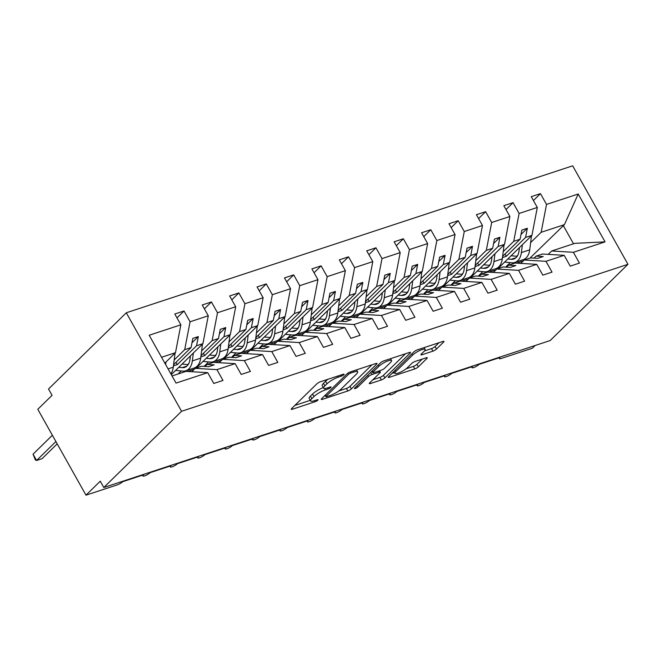 <?xml version="1.0" encoding="UTF-8"?>
<svg xmlns="http://www.w3.org/2000/svg" width="661" height="661" viewBox="0 0 661 661"><rect width="100%" height="100%" fill="white"/><g stroke="black" fill="none" stroke-linecap="round" stroke-linejoin="round"><path stroke-width="0.99" d="M343.803 374.704A2.041 0.471 150.7 0 0 344.084 374.2A2.041 0.471 150.7 0 0 343.282 374.233L320.403 381.769A2.925 0.669 150.7 0 0 316.85 383.851L291.641 408.556A2.925 0.669 150.7 0 0 291.245 409.283A2.925 0.669 150.7 0 0 292.393 409.225L315.264 401.69A2.041 0.471 150.7 0 0 317.751 400.236A2.041 0.471 150.7 0 0 318.032 399.731A2.041 0.471 150.7 0 0 317.23 399.773L314.264 400.748A9.345 2.148 150.7 0 1 310.596 400.93A9.345 2.148 150.7 0 1 311.86 398.624L313.958 396.559A9.345 2.148 150.7 0 1 325.336 389.899L328.294 388.924A2.041 0.471 150.7 0 0 330.781 387.47A2.041 0.471 150.7 0 0 331.054 386.966A2.041 0.471 150.7 0 0 330.252 387.007L327.294 387.974A9.345 2.148 150.7 0 1 323.626 388.156A9.345 2.148 150.7 0 1 324.882 385.85L326.988 383.793A9.345 2.148 150.7 0 1 338.358 377.134L341.316 376.159A2.041 0.471 150.7 0 0 343.803 374.704M432.93 351.148A2.925 0.669 150.7 0 0 436.483 349.066L443.556 342.134A2.925 0.669 150.7 0 0 443.952 341.415A2.925 0.669 150.7 0 0 442.804 341.473L417.397 349.834A2.925 0.669 150.7 0 0 413.844 351.916L388.635 376.63A2.925 0.669 150.7 0 0 388.238 377.348A2.925 0.669 150.7 0 0 389.387 377.291L414.794 368.929A2.925 0.669 150.7 0 0 418.347 366.847L426.89 358.469A2.925 0.669 150.7 0 0 427.287 357.75A2.925 0.669 150.7 0 0 426.138 357.808L415.265 361.385A2.925 0.669 150.7 0 0 411.712 363.467L407.473 367.623A7.816 1.801 150.7 0 1 400.186 372.308A7.816 1.801 150.7 0 1 394.898 373.341A7.816 1.801 150.7 0 1 395.956 371.416L412.555 355.147A7.816 1.801 150.7 0 1 419.842 350.454A7.816 1.801 150.7 0 1 425.13 349.429A7.816 1.801 150.7 0 1 424.073 351.355L421.305 354.065A2.925 0.669 150.7 0 0 420.908 354.783A2.925 0.669 150.7 0 0 422.057 354.726L432.93 351.148L431.517 348.62A2.925 0.669 150.7 0 0 435.07 346.538L438.945 342.745M181.568 411.282L627.95 264.326L572.674 165.828L126.292 312.777L181.568 411.282L103.802 487.504L100.257 481.191L85.988 495.172L117.245 484.885A4.462 1.025 -29.3 0 0 122.682 481.704L143.52 474.846A4.462 1.025 150.7 0 0 142.916 475.945A4.462 1.025 150.7 0 0 145.932 475.358A4.462 1.025 150.7 0 0 150.097 472.673L170.935 465.815A4.462 1.025 150.7 0 0 170.331 466.914A4.462 1.025 150.7 0 0 173.356 466.327A4.462 1.025 150.7 0 0 177.52 463.65L198.358 456.792A4.462 1.025 150.7 0 0 197.755 457.891A4.462 1.025 150.7 0 0 200.77 457.305A4.462 1.025 150.7 0 0 204.935 454.619L225.773 447.761A4.462 1.025 150.7 0 0 225.17 448.86A4.462 1.025 150.7 0 0 228.194 448.274A4.462 1.025 150.7 0 0 232.358 445.597L253.196 438.739A4.462 1.025 150.7 0 0 252.593 439.838A4.462 1.025 150.7 0 0 255.609 439.251A4.462 1.025 150.7 0 0 259.773 436.566L280.611 429.708A4.462 1.025 150.7 0 0 280.008 430.807A4.462 1.025 150.7 0 0 283.032 430.22A4.462 1.025 150.7 0 0 287.196 427.543L308.034 420.685A4.462 1.025 150.7 0 0 307.431 421.784A4.462 1.025 150.7 0 0 310.447 421.197A4.462 1.025 150.7 0 0 314.611 418.512L335.449 411.654A4.462 1.025 150.7 0 0 334.846 412.753A4.462 1.025 150.7 0 0 337.87 412.167A4.462 1.025 150.7 0 0 342.034 409.49L362.872 402.632A4.462 1.025 150.7 0 0 362.269 403.731A4.462 1.025 150.7 0 0 365.285 403.144A4.462 1.025 150.7 0 0 369.449 400.459L390.287 393.601A4.462 1.025 150.7 0 0 389.684 394.7A4.462 1.025 150.7 0 0 392.708 394.113A4.462 1.025 150.7 0 0 396.873 391.436L417.711 384.578A4.462 1.025 150.7 0 0 417.108 385.677A4.462 1.025 150.7 0 0 420.123 385.09A4.462 1.025 150.7 0 0 424.288 382.405L445.126 375.547A4.462 1.025 150.7 0 0 444.523 376.646A4.462 1.025 150.7 0 0 447.547 376.059A4.462 1.025 150.7 0 0 451.711 373.382L472.549 366.525A4.462 1.025 150.7 0 0 471.946 367.623A4.462 1.025 150.7 0 0 474.962 367.037A4.462 1.025 150.7 0 0 479.126 364.351L499.964 357.494A4.462 1.025 150.7 0 0 499.361 358.593A4.462 1.025 150.7 0 0 501.112 358.51L532.369 348.223L535.146 345.496M627.95 264.326L550.183 340.547L103.802 487.504M376.596 364.178A2.925 0.669 150.7 0 0 376.993 363.459A2.925 0.669 150.7 0 0 375.845 363.517L350.437 371.879A2.925 0.669 150.7 0 0 346.885 373.961L321.676 398.674A2.925 0.669 150.7 0 0 321.279 399.393A2.925 0.669 150.7 0 0 322.428 399.335L347.835 390.973A2.925 0.669 150.7 0 0 351.388 388.891L376.596 364.178L376.167 363.418M383.917 360.856L409.324 352.495A2.925 0.669 150.7 0 1 410.473 352.437A2.925 0.669 150.7 0 1 410.076 353.156L384.867 377.869A2.925 0.669 150.7 0 1 381.314 379.951L370.441 383.529A2.925 0.669 150.7 0 1 369.292 383.587A2.925 0.669 150.7 0 1 369.689 382.868L379.91 372.845A2.925 0.669 150.7 0 0 380.306 372.126A2.925 0.669 150.7 0 0 379.158 372.176L371.945 374.556A2.925 0.669 150.7 0 0 368.392 376.638L357.75 387.065A2.041 0.471 150.7 0 1 355.841 388.296A2.041 0.471 150.7 0 1 354.461 388.569A2.041 0.471 150.7 0 1 354.734 388.065L380.364 362.939A2.925 0.669 150.7 0 1 383.917 360.856M529.948 258.137L564.411 224.649L578.193 194.004L605.055 241.868L573.384 252.295L579.441 263.086L570.228 266.127L564.163 255.328L542.425 254.031L536.063 256.121L534.014 258.129M573.384 252.295L551.638 250.99L548.192 254.369M564.163 255.328L545.961 261.318L552.018 272.117L542.805 275.15L536.749 264.35L515.01 263.053L508.648 265.144L506.599 267.16M545.961 261.318L524.223 260.021L520.777 263.4M536.749 264.35L518.546 270.349L524.603 281.14L515.39 284.18L509.325 273.381L487.587 272.084L481.225 274.175L479.175 276.182M518.546 270.349L496.799 269.044L493.354 272.423M509.325 273.381L491.123 279.372L497.179 290.171L487.967 293.203L481.91 282.404L460.172 281.107L453.81 283.197L451.76 285.213M491.123 279.372L469.384 278.074L465.939 281.454M481.91 282.404L463.708 288.403L469.764 299.193L460.552 302.234L454.487 291.435L432.748 290.138L426.386 292.228L424.337 294.236M463.708 288.403L441.961 287.097L438.516 290.476M454.487 291.435L436.285 297.425L442.341 308.224L433.129 311.257L427.072 300.458L405.333 299.16L398.971 301.251L396.922 303.267M436.285 297.425L414.546 296.128L411.101 299.507M427.072 300.458L408.862 306.456L414.926 317.247L405.714 320.288L399.649 309.488L377.91 308.191L371.548 310.282L369.499 312.289M408.862 306.456L387.123 305.151L383.677 308.53M399.649 309.488L381.447 315.479L387.503 326.278L378.29 329.31L372.234 318.511L350.495 317.214L344.133 319.304L342.084 321.32M381.447 315.479L359.708 314.182L356.262 317.561M372.234 318.511L354.023 324.51L360.088 335.301L350.875 338.341L344.811 327.542L323.072 326.245L316.71 328.335L314.661 330.343M354.023 324.51L332.285 323.204L328.839 326.584M344.811 327.542L326.608 333.532L332.665 344.331L323.452 347.364L317.396 336.565L295.657 335.267L289.295 337.358L287.246 339.374M326.608 333.532L304.87 332.235L301.424 335.614M317.396 336.565L299.185 342.563L305.25 353.354L296.037 356.395L289.972 345.596L268.234 344.298L261.872 346.389L259.823 348.397M299.185 342.563L277.446 341.258L274.001 344.637M289.972 345.596L271.77 351.586L277.827 362.385L268.614 365.417L262.557 354.618L240.819 353.321L234.457 355.411L232.408 357.427M271.77 351.586L250.032 350.289L246.586 353.668M262.557 354.618L244.347 360.617L250.412 371.408L241.199 374.448L235.134 363.649L213.396 362.352L207.033 364.442L204.984 366.45M244.347 360.617L222.608 359.311L219.163 362.691M533.419 200.539L540.467 193.632L531.254 196.664L537.31 207.463L519.1 213.462L513.729 241.331L503.211 251.643M497.923 268.68L531.94 235.341L537.31 207.463M506.004 209.562L513.043 202.663L503.831 205.695L509.887 216.494L491.685 222.484L486.314 250.354L475.796 260.665M470.5 277.703L504.517 244.363L509.887 216.494M478.581 218.593L485.628 211.685L476.416 214.718L482.472 225.517L464.262 231.515L458.891 259.385L448.373 269.696M443.085 286.734L477.102 253.394L482.472 225.517M451.166 227.615L458.205 220.716L448.993 223.749L455.049 234.548L436.847 240.538L431.476 268.407L420.958 278.719M415.662 295.756L449.678 262.417L455.049 234.548M423.742 236.646L430.79 229.739L421.578 232.771L427.634 243.57L409.423 249.569L404.053 277.438L393.535 287.75M388.247 304.787L422.263 271.448L427.634 243.57M396.327 245.669L403.367 238.77L394.154 241.802L400.211 252.601L382.008 258.591L376.638 286.461L366.12 296.772M360.823 313.81L394.84 280.471L400.211 252.601M368.904 254.7L375.952 247.792L366.739 250.825L372.796 261.624L354.585 267.622L349.215 295.492L338.696 305.803M333.408 322.841L367.425 289.501L372.796 261.624M341.489 263.722L348.529 256.823L339.316 259.856L345.373 270.655L327.17 276.645L321.8 304.514L311.281 314.826M305.985 331.863L340.002 298.524L345.373 270.655M314.066 272.753L321.114 265.846L311.901 268.878L317.958 279.677L299.747 285.676L294.376 313.545L283.858 323.857M278.57 340.894L312.587 307.555L317.958 279.677M286.651 281.776L293.691 274.877L284.478 277.909L290.534 288.708L272.332 294.699L266.961 322.568L256.443 332.88M251.147 349.917L285.164 316.578L290.534 288.708M259.228 290.807L266.276 283.9L257.063 286.932L263.119 297.731L244.909 303.73L239.538 331.599L229.02 341.911M223.732 358.948L257.749 325.609L263.119 297.731M231.813 299.83L238.852 292.93L229.64 295.963L235.696 306.762L217.494 312.752L212.123 340.622L201.605 350.933M196.309 367.97L230.325 334.631L235.696 306.762M204.389 308.861L211.437 301.953L202.225 304.985L208.281 315.784L190.071 321.783L184.014 310.984L174.801 314.016L180.858 324.815L149.188 335.243L176.041 383.099L207.719 372.672L185.981 371.375L172.042 375.96M171.298 374.647L202.91 343.662L208.281 315.784M207.719 372.672L213.776 383.471L222.988 380.439L216.932 369.639L195.193 368.342L191.748 371.722M164.837 363.129L175.487 352.685L180.858 324.815M85.988 495.172L37.801 409.299L52.07 395.319L48.526 389.007L126.292 312.777M510.218 262.624L506.194 266.573L506.524 267.151M564.411 224.649L541.152 232.3L530.634 242.612M517.852 255.146L516.679 256.286M541.152 232.3L546.523 204.431L540.467 193.632M482.794 271.654L478.771 275.596L479.101 276.182M490.429 264.169L489.264 265.317M513.043 202.663L519.1 213.462M455.379 280.677L451.356 284.627L451.686 285.205M463.014 273.2L461.841 274.34M485.628 211.685L491.685 222.484M427.956 289.708L423.932 293.649L424.263 294.236M435.591 282.222L434.426 283.371M458.205 220.716L464.262 231.515M400.541 298.731L396.517 302.68L396.848 303.259M408.176 291.253L407.002 292.393M430.79 229.739L436.847 240.538M373.118 307.762L369.094 311.703L369.425 312.289M380.753 300.276L379.588 301.424M403.367 238.77L409.423 249.569M345.703 316.784L341.679 320.734L342.01 321.312M353.338 309.307L352.164 310.447M375.952 247.792L382.008 258.591M318.28 325.815L314.256 329.756L314.586 330.343M325.914 318.329L324.749 319.478M348.529 256.823L354.585 267.622M290.865 334.838L286.841 338.787L287.171 339.366M298.499 327.36L297.326 328.5M321.114 265.846L327.17 276.645M263.442 343.869L259.418 347.81L259.748 348.397M271.076 336.383L269.911 337.531M293.691 274.877L299.747 285.676M236.027 352.891L232.003 356.841L232.333 357.419M243.661 345.414L242.488 346.554M266.276 283.9L272.332 294.699M208.603 361.922L204.579 365.864L204.91 366.45M216.238 354.436L215.073 355.585M238.852 292.93L244.909 303.73M188.823 363.467L187.65 364.608M181.188 370.945L178.106 373.969M211.437 301.953L217.494 312.752M578.193 194.004L546.523 204.431M235.134 363.649L216.932 369.639M536.063 256.121L543.218 256.551L537.732 258.352L530.585 257.922L524.223 260.021M531.94 235.341L525.578 237.431L527.346 228.26L521.86 230.069L520.091 239.232L513.729 241.331M502.459 257.583L506.318 256.311L525.578 237.431M502.608 256.369L520.091 239.232M495.857 269.969L489.165 272.175M480.283 275.1L478.771 275.596M508.648 265.144L515.803 265.573L510.317 267.383L503.161 266.953L496.799 269.044M504.517 244.363L498.163 246.454L499.923 237.291L494.445 239.092L492.676 248.263L486.314 250.354M475.036 266.606L478.895 265.342L498.163 246.454M475.193 265.4L492.676 248.263M468.442 279L461.75 281.198M452.868 284.123L451.356 284.627M481.225 274.175L488.38 274.604L482.894 276.405L475.746 275.976L469.384 278.074M477.102 253.394L470.739 255.485L472.508 246.313L467.021 248.123L465.253 257.286L458.891 259.385M447.621 275.637L451.48 274.365L470.739 255.485M447.77 274.422L465.253 257.286M441.019 288.022L434.327 290.229M425.444 293.154L423.932 293.649M453.81 283.197L460.965 283.627L455.479 285.436L448.323 285.007L441.961 287.097M449.678 262.417L443.316 264.507L445.084 255.344L439.606 257.146L437.838 266.317L431.476 268.407M420.198 284.66L424.056 283.395L443.316 264.507M420.355 283.453L437.838 266.317M413.604 297.053L406.912 299.251M398.029 302.176L396.517 302.68M426.386 292.228L433.542 292.658L428.055 294.459L420.908 294.029L414.546 296.128M422.263 271.448L415.901 273.538L417.669 264.367L412.183 266.176L410.415 275.34L404.053 277.438M392.783 293.691L396.641 292.418L415.901 273.538M392.931 292.484L410.415 275.34M386.181 306.076L379.488 308.282M370.606 311.207L369.094 311.703M398.971 301.251L406.127 301.68L400.64 303.49L393.485 303.06L387.123 305.151M394.84 280.471L388.478 282.561L390.246 273.398L384.768 275.199L383 284.37L376.638 286.461M365.359 302.713L369.218 301.449L388.478 282.561M365.516 301.507L383 284.37M358.766 315.107L352.073 317.305M343.191 320.23L341.679 320.734M371.548 310.282L378.703 310.711L373.217 312.513L366.07 312.083L359.708 314.182M367.425 289.501L361.063 291.592L362.831 282.421L357.345 284.23L355.577 293.393L349.215 295.492M337.945 311.744L341.803 310.472L361.063 291.592M338.093 310.538L355.577 293.393M331.343 324.13L324.65 326.336M315.768 329.261L314.256 329.756M344.133 319.304L351.288 319.734L345.802 321.543L338.647 321.114L332.285 323.204M340.002 298.524L333.64 300.615L335.408 291.451L329.93 293.253L328.162 302.424L321.8 304.514M310.521 320.767L314.38 319.503L333.64 300.615M310.678 319.56L328.162 302.424M303.928 333.161L297.235 335.358M288.353 338.283L286.841 338.787M316.71 328.335L323.865 328.765L318.379 330.566L311.232 330.136L304.87 332.235M312.587 307.555L306.225 309.645L307.993 300.474L302.507 302.284L300.738 311.447L294.376 313.545M283.106 329.798L286.965 328.525L306.225 309.645M283.255 328.591L300.738 311.447M276.505 342.183L269.812 344.389M260.93 347.314L259.418 347.81M289.295 337.358L296.45 337.788L290.964 339.597L283.809 339.167L277.446 341.258M285.164 316.578L278.802 318.668L280.57 309.505L275.092 311.306L273.324 320.478L266.961 322.568M255.683 338.82L259.542 337.556L278.802 318.668M255.84 337.614L273.324 320.478M249.09 351.214L242.397 353.412M233.515 356.337L232.003 356.841M261.872 346.389L269.027 346.818L263.541 348.62L256.394 348.19L250.032 350.289M257.749 325.609L251.387 327.699L253.155 318.528L247.668 320.337L245.9 329.5L239.538 331.599M228.268 347.851L232.127 346.579L251.387 327.699M228.417 346.645L245.9 329.5M221.666 360.237L214.974 362.443M206.092 365.368L204.579 365.864M234.457 355.411L241.612 355.841L236.126 357.651L228.97 357.221L222.608 359.311M230.325 334.631L223.963 336.722L225.732 327.559L220.253 329.36L218.485 338.531L212.123 340.622M200.845 356.874L204.703 355.61L223.963 336.722M201.002 355.668L218.485 338.531M194.251 369.268L187.559 371.465M207.033 364.442L214.189 364.872L208.702 366.673L201.555 366.244L195.193 368.342M202.91 343.662L196.548 345.753L198.317 336.581L192.83 338.391L191.062 347.554L184.7 349.652L174.182 359.964M173.43 365.905L177.288 364.632L196.548 345.753M173.579 364.698L191.062 347.554M184.7 349.652L190.071 321.783M176.974 317.883L184.014 310.984M175.487 352.685L161.548 357.271M605.055 241.868L574.896 243.339L551.638 250.99M523.281 260.946L516.588 263.144M507.706 266.069L506.194 266.573M573.517 243.793L563.255 225.492M177.288 364.632L175.991 362.327M191.987 342.786L198.317 336.581M204.703 355.61L203.414 353.305M219.402 333.764L225.732 327.559M232.127 346.579L230.829 344.274M246.826 324.733L253.155 318.528M259.542 337.556L258.253 335.251M274.241 315.71L280.57 309.505M286.965 328.525L285.668 326.22M301.664 306.679L307.993 300.474M314.38 319.503L313.091 317.197M329.079 297.657L335.408 291.451M341.803 310.472L340.506 308.166M356.502 288.626L362.831 282.421M369.218 301.449L367.929 299.144M383.917 279.603L390.246 273.398M396.641 292.418L395.344 290.113M411.34 270.572L417.669 264.367M424.056 283.395L422.767 281.09M438.755 261.549L445.084 255.344M451.48 274.365L450.182 272.059M466.179 252.519L472.508 246.313M478.895 265.342L477.606 263.037M493.593 243.496L499.923 237.291M506.318 256.311L505.021 254.006M521.017 234.465L527.346 228.26M328.03 379.257A9.345 2.148 150.7 0 0 325.567 381.265L326.988 383.793M323.626 388.156L322.204 385.636A9.345 2.148 150.7 0 1 323.469 383.33L325.567 381.265M323.303 387.586A9.345 2.148 150.7 0 0 312.546 394.039L313.958 396.559M310.596 400.93L309.183 398.401A9.345 2.148 150.7 0 1 310.439 396.096L312.546 394.039M294.831 405.424L310.273 400.343M338.796 390.957L346.414 388.445A2.925 0.669 150.7 0 0 349.966 386.363L371.986 364.789M350.842 373.019A2.041 0.471 150.7 0 0 348.355 374.481L326.228 396.17A2.041 0.471 150.7 0 0 325.956 396.674A2.041 0.471 150.7 0 0 326.757 396.633L329.88 395.609A9.345 2.148 150.7 0 0 341.25 388.949L356.378 374.118A9.345 2.148 150.7 0 0 357.634 371.812A9.345 2.148 150.7 0 0 353.966 371.994L350.842 373.019L350.239 371.945M405.466 353.767L383.446 375.341L384.867 377.869M372.887 379.728L379.893 377.423A2.925 0.669 150.7 0 0 383.446 375.341M372.102 371.515L371.375 371.746M390.519 362.443A7.816 1.801 150.7 0 0 391.576 360.518A7.816 1.801 150.7 0 0 386.288 361.55A7.816 1.801 150.7 0 0 379.001 366.235L373.151 371.969A2.925 0.669 150.7 0 0 372.763 372.688A2.925 0.669 150.7 0 0 373.911 372.63L381.124 370.259A2.925 0.669 150.7 0 0 384.677 368.177L390.519 362.443M424.461 350.941L431.517 348.62M406.102 368.797L413.373 366.401A2.925 0.669 150.7 0 0 416.934 364.318L422.28 359.08M391.833 373.498L394.493 372.614M52.359 435.244L33.05 454.173L36.595 460.486L42.081 458.676L57.193 443.862M33.05 454.173L35.322 459.866L36.595 460.486L55.904 441.556M170.86 373.87A18.45 11.634 -108.2 0 0 173.265 367.177L175.058 353.114M165.614 364.525L165.928 362.054M175.636 370.391L182.626 371.094A18.45 11.634 -108.2 0 0 185.824 370.763A18.45 11.634 -108.2 0 0 192.351 360.898L193.351 353.032M185.824 370.763L194.152 368.02A18.45 11.634 -108.2 0 0 200.688 358.155L202.473 344.084M190.418 355.907L189.971 359.41A14.881 9.386 71.8 0 1 184.7 367.367A14.881 9.386 71.8 0 1 182.13 367.64L178.784 367.301M188.137 364.657L182.097 364.054M203.051 361.369L210.049 362.063A18.45 11.634 -108.2 0 0 213.239 361.732A18.45 11.634 -108.2 0 0 219.766 351.867L220.766 344.001M213.239 361.732L221.575 358.989A18.45 11.634 -108.2 0 0 228.103 349.124L229.896 335.061M217.833 346.876L217.386 350.388A14.881 9.386 71.8 0 1 212.123 358.345A14.881 9.386 71.8 0 1 209.545 358.609L206.207 358.279M215.552 355.635L209.52 355.031M230.474 352.338L237.464 353.04A18.45 11.634 -108.2 0 0 240.662 352.71A18.45 11.634 -108.2 0 0 247.189 342.844L248.189 334.978M240.662 352.71L248.99 349.966A18.45 11.634 -108.2 0 0 255.526 340.101L257.311 326.03M245.256 337.854L244.81 341.357A14.881 9.386 71.8 0 1 239.538 349.314A14.881 9.386 71.8 0 1 236.969 349.586L233.622 349.248M242.975 346.604L236.935 346M257.889 343.315L264.887 344.009A18.45 11.634 -108.2 0 0 268.077 343.679A18.45 11.634 -108.2 0 0 274.604 333.813L275.604 325.947M268.077 343.679L276.414 340.936A18.45 11.634 -108.2 0 0 282.941 331.07L284.734 317.007M272.671 328.823L272.225 332.334A14.881 9.386 71.8 0 1 266.961 340.291A14.881 9.386 71.8 0 1 264.383 340.555L261.045 340.225M270.39 337.581L264.359 336.978M285.312 334.284L292.302 334.987A18.45 11.634 -108.2 0 0 295.5 334.656A18.45 11.634 -108.2 0 0 302.027 324.791L303.027 316.925M295.5 334.656L303.829 331.913A18.45 11.634 -108.2 0 0 310.364 322.047L312.149 307.976M300.094 319.8L299.648 323.303A14.881 9.386 71.8 0 1 294.376 331.26A14.881 9.386 71.8 0 1 291.807 331.533L288.46 331.194M297.814 328.55L291.774 327.947M312.727 325.262L319.726 325.956A18.45 11.634 -108.2 0 0 322.915 325.625A18.45 11.634 -108.2 0 0 329.442 315.76L330.442 307.894M322.915 325.625L331.252 322.882A18.45 11.634 -108.2 0 0 337.779 313.017L339.572 298.954M327.509 310.769L327.063 314.281A14.881 9.386 71.8 0 1 321.8 322.238A14.881 9.386 71.8 0 1 319.222 322.502L315.884 322.171M325.229 319.527L319.197 318.924M340.151 316.231L347.141 316.933A18.45 11.634 -108.2 0 0 350.338 316.602A18.45 11.634 -108.2 0 0 356.866 306.737L357.865 298.871M350.338 316.602L358.667 313.859A18.45 11.634 -108.2 0 0 365.203 303.994L366.987 289.923M354.932 301.747L354.486 305.25A14.881 9.386 71.8 0 1 349.215 313.207A14.881 9.386 71.8 0 1 346.645 313.479L343.299 313.14M352.652 310.496L346.612 309.893M367.566 307.208L374.564 307.902A18.45 11.634 -108.2 0 0 377.753 307.572A18.45 11.634 -108.2 0 0 384.281 297.706L385.28 289.84M377.753 307.572L386.09 304.828A18.45 11.634 -108.2 0 0 392.617 294.963L394.41 280.9M382.347 292.716L381.901 296.227A14.881 9.386 71.8 0 1 376.638 304.184A14.881 9.386 71.8 0 1 374.06 304.448L370.722 304.118M380.067 301.474L374.035 300.871M394.989 298.177L401.979 298.879A18.45 11.634 -108.2 0 0 405.176 298.549A18.45 11.634 -108.2 0 0 411.704 288.683L412.704 280.818M405.176 298.549L413.505 295.806A18.45 11.634 -108.2 0 0 420.041 285.94L421.825 271.869M409.77 283.693L409.324 287.196A14.881 9.386 71.8 0 1 404.053 295.153A14.881 9.386 71.8 0 1 401.483 295.426L398.137 295.087M407.49 292.443L401.45 291.84M422.404 289.154L429.402 289.849A18.45 11.634 -108.2 0 0 432.591 289.518A18.45 11.634 -108.2 0 0 439.119 279.653L440.119 271.787M432.591 289.518L440.928 286.775A18.45 11.634 -108.2 0 0 447.456 276.909L449.249 262.847M437.185 274.662L436.739 278.174A14.881 9.386 71.8 0 1 431.476 286.13A14.881 9.386 71.8 0 1 428.898 286.395L425.56 286.064M434.905 283.42L428.873 282.817M449.827 280.124L456.817 280.826A18.45 11.634 -108.2 0 0 460.015 280.495A18.45 11.634 -108.2 0 0 466.542 270.63L467.542 262.764M460.015 280.495L468.343 277.752A18.45 11.634 -108.2 0 0 474.879 267.887L476.664 253.816M464.609 265.639L464.162 269.143A14.881 9.386 71.8 0 1 458.891 277.099A14.881 9.386 71.8 0 1 456.321 277.372L452.975 277.033M462.328 274.389L456.288 273.786M477.242 271.101L484.24 271.795A18.45 11.634 -108.2 0 0 487.43 271.464A18.45 11.634 -108.2 0 0 493.957 261.599L494.957 253.733M487.43 271.464L495.767 268.721A18.45 11.634 -108.2 0 0 502.294 258.856L504.087 244.793M492.024 256.608L491.577 260.12A14.881 9.386 71.8 0 1 486.314 268.077A14.881 9.386 71.8 0 1 483.736 268.341L480.398 268.011M489.743 265.367L483.712 264.764M504.665 262.07L511.655 262.772A18.45 11.634 -108.2 0 0 514.853 262.442A18.45 11.634 -108.2 0 0 521.38 252.576L522.38 244.71M514.853 262.442L523.182 259.699A18.45 11.634 -108.2 0 0 529.717 249.833L531.502 235.762M519.447 247.586L519.001 251.089A14.881 9.386 71.8 0 1 513.729 259.046A14.881 9.386 71.8 0 1 511.16 259.319L507.813 258.98M517.166 256.336L511.127 255.733M337.754 376.059L338.358 377.134M323.469 383.33L324.882 385.85M327.691 387.85L328.294 388.924M324.559 388.528L325.336 389.899M310.439 396.096L311.86 398.624M314.661 400.616L315.264 401.69M291.881 408.316L292.393 409.225M340.712 375.084L341.316 376.159M349.966 386.363L351.388 388.891M346.414 388.445L347.835 390.973M321.915 398.434L322.428 399.335M347.694 373.3L348.355 374.481M325.518 394.906L326.228 396.17M353.362 370.92L353.966 371.994M409.655 352.396L410.076 353.156M379.893 377.423L381.314 379.951M369.937 382.628L370.441 383.529M378.555 371.102L379.158 372.176M370.73 372.383L371.945 374.556M367.681 375.365L368.392 376.638M357.039 385.801L357.75 387.065M378.29 364.971L379.001 366.235M372.449 370.705L373.151 371.969M421.553 353.825L422.057 354.726M411.844 353.883L412.555 355.147M395.245 370.143L395.956 371.416M426.469 357.708L426.89 358.469M416.934 364.318L418.347 366.847M413.373 366.401L414.794 368.929M388.883 376.39L389.387 377.291M443.134 341.373L443.556 342.134M435.07 346.538L436.483 349.066M168.068 368.888L173.265 367.177M192.351 360.898L200.688 358.155M182.13 367.64L186.931 366.054M219.766 351.867L228.103 349.124M209.545 358.609L214.354 357.031M247.189 342.844L255.526 340.101M236.969 349.586L241.769 348M274.604 333.813L282.941 331.07M264.383 340.555L269.192 338.977M302.027 324.791L310.364 322.047M291.807 331.533L296.607 329.946M329.442 315.76L337.779 313.017M319.222 322.502L324.03 320.924M356.866 306.737L365.203 303.994M346.645 313.479L351.445 311.893M384.281 297.706L392.617 294.963M374.06 304.448L378.869 302.87M411.704 288.683L420.041 285.94M401.483 295.426L406.284 293.839M439.119 279.653L447.456 276.909M428.898 286.395L433.707 284.817M466.542 270.63L474.879 267.887M456.321 277.372L461.122 275.786M493.957 261.599L502.294 258.856M483.736 268.341L488.545 266.763M521.38 252.576L529.717 249.833M511.16 259.319L515.96 257.732M142.487 475.185L142.916 475.945M169.902 466.154L170.331 466.914M197.325 457.131L197.755 457.891M224.74 448.1L225.17 448.86M252.163 439.078L252.593 439.838M279.578 430.047L280.008 430.807M307.001 421.024L307.431 421.784M334.416 411.993L334.846 412.753M361.84 402.97L362.269 403.731M389.255 393.939L389.684 394.7M416.678 384.917L417.108 385.677M444.093 375.886L444.523 376.646M471.516 366.863L471.946 367.623M498.931 357.832L499.361 358.593M325.154 395.253L325.956 396.674M356.543 369.871L357.634 371.812M379.546 370.771L380.306 372.126M390.544 358.675L391.576 360.518M371.928 371.209L372.763 372.688M424.114 347.62L425.13 349.429M393.865 371.499L394.898 373.341"/></g></svg>

